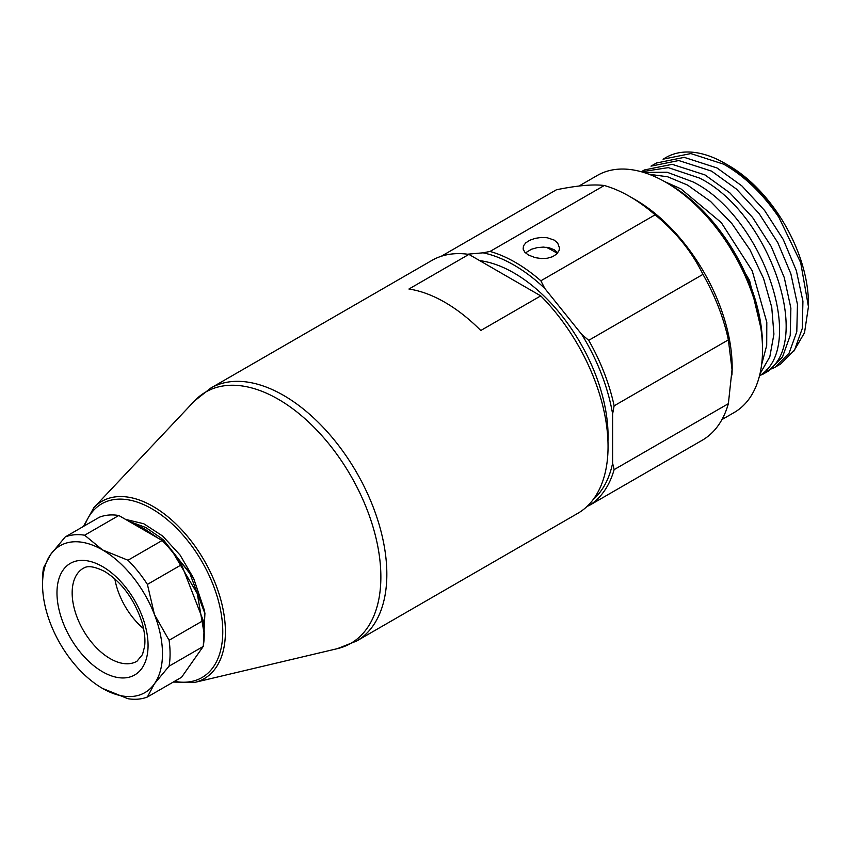 <?xml version="1.0" encoding="UTF-8"?>
<svg xmlns="http://www.w3.org/2000/svg" width="851" height="851" viewBox="0 0 851 851"><rect width="100%" height="100%" fill="white"/><g stroke="black" fill="none" stroke-linecap="round" stroke-linejoin="round"><path stroke-width="1.28" d="M546.204 247.269A130.969 75.611 60 0 1 557.341 253.375M441.371 256.225A144.925 83.675 60 0 1 442.18 255.726L556.426 189.773C577.255 185.529 593.211 184.103 604.274 185.497A144.925 83.675 60 0 1 629.687 196.475L635.378 199.762A136.873 79.026 60 0 1 635.389 199.762A136.873 79.026 60 0 1 732.168 367.387A136.873 79.026 60 0 1 731.924 375.036M578.957 186.05L597.306 175.455A136.873 79.026 60 0 1 665.748 182.231L665.748 182.231A136.873 79.026 60 0 1 762.528 349.857A136.873 79.026 60 0 1 734.179 412.512L721.935 419.586M669.546 184.422L665.748 182.231L669.546 184.422A131.501 75.92 60 0 1 762.528 345.474L762.528 349.857M442.18 255.726L442.765 255.8M544.81 288.468A142.777 82.43 -120 0 0 483.06 252.821L490.038 251.449A144.925 83.675 60 0 1 540.864 280.798L544.81 288.468L581.733 334.411A142.777 82.43 60 0 1 612.614 413.98L612.614 463.221L614.124 469.635A144.925 83.675 60 0 1 588.722 505.781L587.467 506.037M612.614 463.221A142.777 82.43 60 0 1 593.051 499.718M581.733 334.411L588.722 340.326A144.925 83.675 60 0 1 614.124 405.821L612.614 413.98M614.124 469.635L728.371 403.672A144.925 83.675 60 0 1 702.958 439.829L588.722 505.781M588.722 340.326L702.958 274.373A144.925 83.675 60 0 1 728.371 339.868L614.124 405.821M635.389 199.762L629.687 196.475A144.925 83.675 60 0 1 655.1 214.835L540.864 280.798M604.274 185.497L490.038 251.449M554.161 240.078L557.692 243.046L559.501 248.003L559.054 250.524L556.714 254.024L552.639 256.694L547.321 258.236L541.321 258.534L535.268 257.662L528.354 254.981L524.822 252.204L523.131 249.088L523.461 245.875L525.801 242.822L529.875 240.216L535.194 238.354L541.193 237.461L547.246 237.748L554.161 240.078M483.06 252.821L467.518 254.204M607.954 441.052A133.107 76.856 -120 0 0 513.93 272.948A133.107 76.856 60 0 0 479.687 260.619M557.788 252.821L554.161 249.715L549.193 247.79L543.353 247.098L537.247 247.62L531.556 249.215L525.45 252.864M724.956 163.381L728.754 165.573A112.715 65.08 60 0 1 808.45 303.626L808.45 306.785L800.695 262.651L778.91 217.367C762.794 193.677 744.359 175.934 723.605 164.158L690.821 153.574L663.046 159.19L665.908 157.541A118.087 68.176 60 0 1 724.956 163.381L724.956 163.381A118.087 68.176 60 0 1 778.91 217.367M780.612 364.015L794.557 350.027L802.27 328.529L802.929 301.201L796.334 270.607L783.26 239.493L764.602 210.474L741.912 185.933L717.021 167.966L684.257 157.361L656.461 162.998M763.07 374.142L768.538 370.983L782.495 356.984L790.217 335.485L790.877 308.158L784.271 277.575L771.197 246.45L752.561 217.42L729.871 192.89L704.979 174.923L672.194 164.328L644.409 169.955L641.303 171.742M759.454 376.036L761.4 374.546C806.237 344.081 762.273 216.239 692.927 181.869L667.067 172.221L643.664 172.434M656.483 162.988L651.004 166.136L678.768 160.531L711.553 171.115L736.445 189.082L759.135 213.612L777.793 242.663L790.866 273.799L797.461 304.392L796.791 331.709L789.068 353.197L775.133 367.175L771.729 368.909M648.994 174.242L667.663 176.785L687.47 185.029L710.553 201.421L731.881 223.568L749.986 249.864L763.549 278.447L771.74 307.222L773.921 334.113L769.815 356.824L759.986 373.823M641.441 171.774L668.333 167.626L699.522 178.072C769.208 212.729 812.684 340.538 767.996 370.738L766.347 369.706M767.996 370.749L759.773 375.802M720.106 230.876L749.593 280.522L761.836 332.007M761.613 364.685L766.708 345.421L766.804 322.274L752.199 270.778L721.297 222.622L680.874 188.826L664.822 181.699M793.504 351.665L804.525 332.709L808.429 306.764M702.958 274.373C691.884 251.715 675.939 231.866 655.1 214.835M728.371 403.672L732.03 369.653L728.371 339.868M125.522 519.376L143.787 523.748L162.722 536.077L180.072 555.043L193.624 578.297L204.314 610.039M356.601 641.048L577.818 513.323A145.989 84.292 -120 0 0 540.747 295.882L480.783 330.496A145.989 84.292 -120 0 0 444.86 302.307A145.989 84.292 -120 0 0 408.937 289.021L468.901 254.396A145.989 84.292 60 0 0 431.829 260.459L210.612 388.173A145.989 84.292 60 0 1 283.606 395.407A145.989 84.292 60 0 1 378.982 524.056A145.989 84.292 60 0 1 356.601 641.048L337.379 648.653A145.096 83.77 60 0 0 376.068 538.353A145.096 83.77 60 0 0 278.266 399.225A145.096 83.77 60 0 0 194.411 401.023L210.612 388.173M540.747 295.882L468.901 254.396M114.821 578.861A53.677 30.987 -120 0 0 143.574 628.655M84.643 535.215A90.174 52.06 -120 0 0 65.219 536.949L99.376 517.227A90.174 52.06 -120 0 1 118.8 515.493L84.643 535.215L102.514 549.916L127.98 560.235A90.174 52.06 -120 0 1 147.404 584.403L181.571 564.681L203.24 620.539A90.174 52.06 -120 0 1 203.24 646.441L169.083 666.163L154.446 683.768A84.802 48.964 -120 0 0 154.446 614.518A84.802 48.964 -120 0 0 102.514 549.916A84.802 48.964 -120 0 0 50.581 554.554A84.802 48.964 -120 0 0 42.55 584.541A84.802 48.964 -120 0 0 50.581 623.804A84.802 48.964 -120 0 0 102.514 688.406A84.802 48.964 -120 0 0 154.446 683.768L147.404 696.99A90.174 52.06 -120 0 1 127.98 698.724L102.514 688.406M169.083 666.163A90.174 52.06 -120 0 0 169.083 640.26L154.446 614.518L147.404 584.403M203.24 620.539L169.083 640.26M203.24 646.441L181.571 677.268L147.404 696.99M118.8 515.493L162.137 540.513L127.98 560.235M181.571 564.681A90.174 52.06 -120 0 0 162.137 540.513M133.341 523.897L144.042 528.567L158.275 538.289M203.283 646.196L204.91 613.571L189.433 572.329L160.648 537.758L145.819 527.546L128.469 521.078M193.103 660.855L203.134 646.579M163.924 540.47L193.624 578.297M173.593 553.458L197.283 593.636L204.229 634.069M199.783 651.355L194.06 659.504M42.55 584.541L42.55 580.159A90.174 52.06 -120 0 1 43.539 567.777L50.581 554.554L65.219 536.949M84.653 525.727A100.29 57.9 60 0 1 151.861 508.792A100.29 57.9 60 0 1 221.834 617.826A100.29 57.9 60 0 1 174.498 681.353M83.387 526.461L93.855 507.685A102.375 59.113 60 0 1 153.02 506.409A102.375 59.113 60 0 1 222.026 604.582A102.375 59.113 60 0 1 194.73 682.406L337.379 648.653M110.109 658.6A53.677 30.987 60 0 1 75.048 611.305A53.677 30.987 60 0 1 83.27 568.298C84.536 567.925 88.323 563.33 104.737 571.489C121.725 582.158 134.086 598.934 141.84 621.815C144.574 631.251 145.489 639.505 144.585 646.558L142.479 654.589L136.947 661.259A53.677 30.987 60 0 1 110.109 658.6M102.514 671.747A64.41 37.189 60 0 1 56.974 592.87A64.41 37.189 60 0 1 102.514 566.575A64.41 37.189 60 0 1 148.063 645.452A64.41 37.189 60 0 1 102.514 671.747M780.59 364.037L775.123 367.185M732.168 367.387L732.168 369.653M93.855 507.685L194.411 401.023M173.232 682.077L194.73 682.406M204.931 613.528L204.325 610.029M160.605 537.694L163.924 540.438"/></g></svg>
